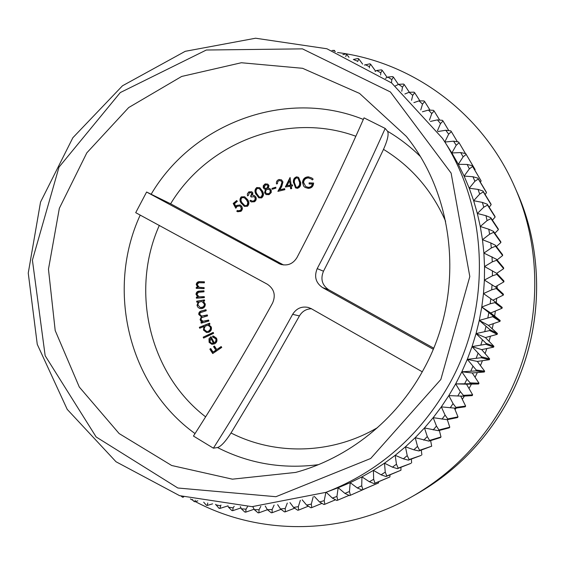 <?xml version="1.0" encoding="UTF-8"?>
<svg xmlns="http://www.w3.org/2000/svg" width="565" height="565" viewBox="0 0 565 565"><rect width="100%" height="100%" fill="white"/><g stroke="black" fill="none" stroke-linecap="round" stroke-linejoin="round"><path stroke-width="0.85" d="M332.036 50.504L334.24 50.342L333.971 51.196M335.32 51.698L334.24 50.342M342.849 54.664L345.766 53.936L346.585 54.219L345.716 56.571M348.986 57.326L346.585 54.219M353.499 59.438L357.92 58.506L358.726 58.838L357.694 61.514M357.68 61.26L353.358 59.466M362.645 64.113L358.726 58.838M364.467 65.109L369.814 63.817L370.598 64.198L369.383 66.67L369.369 67.913M369.383 66.67L365.159 64.622M375.612 71.155L370.598 64.198M375.153 71.444L376.678 70.491L381.41 69.855L382.173 70.286L380.782 72.8L380.633 75.025M380.782 72.8L376.678 70.491M387.173 77.447L382.173 70.286M385.471 78.38L387.858 77.066L392.668 76.6L393.409 77.08L391.835 79.63L391.446 82.815M391.835 79.63L387.858 77.066M398.403 84.46L393.409 77.08M395.38 85.908L398.671 84.333L403.544 84.044L404.257 84.566L402.499 87.144L401.764 91.255M402.499 87.144L398.671 84.333M409.321 92.264L404.257 84.566M404.858 94.002L409.067 92.272L414.004 92.159L414.689 92.731L412.74 95.323L411.553 100.309M412.74 95.323L409.067 92.272M419.901 100.874L414.689 92.731M413.884 102.639L419.018 100.86L423.997 100.93L424.647 101.538L422.514 104.137L420.777 109.949M422.514 104.137L419.018 100.86M430.029 110.154L424.647 101.538M422.415 111.785L428.475 110.069L433.489 110.33L434.104 110.98L431.787 113.565L429.414 120.133M431.787 113.565L428.475 110.069M439.676 120.084L434.104 110.98M430.438 121.426L437.409 119.879L442.444 120.331L443.024 121.016L440.516 123.587L437.437 130.826M440.516 123.587L437.409 119.879M448.815 130.642L443.024 121.016M437.924 131.525L445.771 130.254L450.828 130.896L451.364 131.624L448.666 134.159L444.832 141.942M448.666 134.159L445.771 130.254M457.41 141.801L451.364 131.624M444.902 142.055L453.547 141.165L458.596 141.999L459.091 142.761L456.216 145.254L451.859 152.96L442.536 138.39C488.499 207.984 492.186 307.289 449.556 383.748C420.212 435.502 378.988 471.704 325.871 492.362L324.218 500.654L324.819 504.27L323.95 504.517L319.55 501.981L314.274 496.381M456.216 145.254L453.547 141.165M465.454 153.546L459.091 142.761M451.859 152.96L460.687 152.571L465.73 153.602L466.182 154.393L463.116 156.837L458.314 164.316L451.859 152.96M463.116 156.837L460.687 152.571M474.819 170.121L475.116 169.571L465.73 153.602M475.116 169.571L466.182 154.393M458.314 164.316L467.163 164.443L472.185 165.665L472.594 166.484L469.353 168.864L464.119 176.082L458.314 164.316M469.353 168.864L467.163 164.443M480.356 182.177L481.126 180.906L472.185 165.665M481.126 180.906L472.594 166.484M464.119 176.082L472.954 176.732L477.948 178.152L478.301 178.999L474.882 181.294L469.24 188.23L464.119 176.082M474.882 181.294L472.954 176.732M485.151 194.558L486.479 192.623L486.147 191.832L477.948 178.152M486.479 192.623L478.301 178.999M469.24 188.23L478.032 189.402L482.976 191.012L483.287 191.881L479.699 194.092L473.654 200.709L469.24 188.23M479.699 194.092L478.032 189.402M489.177 207.228L491.155 204.692L490.865 203.873L482.976 191.012M491.155 204.692L483.287 191.881M473.654 200.709L482.376 202.404L487.263 204.205L487.524 205.095L483.767 207.207L477.34 213.485L473.654 200.709M483.767 207.207L482.376 202.404M492.412 220.145L495.124 217.059L494.884 216.226L487.263 204.205M495.124 217.059L487.524 205.095M477.34 213.485L485.964 215.696L490.78 217.68L490.985 218.591L487.072 220.59L480.285 226.501L477.34 213.485M487.072 220.59L485.964 215.696M494.827 233.26L498.372 229.687L498.182 228.839L490.78 217.68M498.372 229.687L490.985 218.591M480.285 226.501L488.774 229.228L493.513 231.396L493.662 232.314L489.601 234.2L482.475 239.715L480.285 226.501M489.601 234.2L488.774 229.228M496.388 246.538L500.887 242.526L500.738 241.665L493.513 231.396M500.887 242.526L493.662 232.314M482.475 239.715L490.794 242.95L495.441 245.288L495.54 246.227L491.331 247.979L483.894 253.085L482.475 239.715M491.331 247.979L490.794 242.95M497.066 259.921L502.645 255.535L502.553 254.66L495.441 245.288M502.645 255.535L495.54 246.227M483.894 253.085L496.564 259.321L496.607 260.267L492.263 261.877L484.537 266.546L483.894 253.085M492.263 261.877L492.016 256.814M496.713 273.347L503.655 268.658L503.613 267.782L496.564 259.321M503.655 268.658L496.607 260.267M484.537 266.546L496.868 273.439L496.861 274.378L492.383 275.847L484.396 280.063L484.537 266.546M492.383 275.847L492.433 270.762M495.244 286.851L503.895 281.85L503.902 280.967L496.868 273.439M503.895 281.85L496.861 274.378M484.396 280.063L496.353 287.578L496.289 288.524L491.698 289.831L483.478 293.574L484.396 280.063M491.698 289.831L492.037 284.753M492.913 300.199L503.366 295.071L503.422 294.188L496.353 287.578M503.366 295.071L496.289 288.524M483.478 293.574L495.018 301.696L494.898 302.635L490.194 303.779L481.776 307.035L483.478 293.574M490.194 303.779L490.837 298.723M472.644 394.843L463.392 395.359L462.912 396.171L472.199 395.613L472.644 394.843L466.513 384.179L478.59 383.995L478.993 383.204L472.234 372.964L484.311 372.01L484.664 371.198L477.305 361.43L489.325 359.714L489.636 358.881L481.705 349.622L493.626 347.136L493.888 346.288L485.413 337.573L497.193 334.339L497.405 333.477L488.421 325.341L500.011 321.358L500.173 320.489L490.717 312.961L502.073 308.25L502.179 307.374L495.018 301.696M502.073 308.25L494.898 302.635M481.776 307.035L492.857 315.736L492.687 316.668L479.297 320.397L481.776 307.035L490.717 312.961M487.892 317.643L488.817 312.615M500.173 320.489L492.857 315.736M500.011 321.358L492.687 316.668M479.297 320.397L489.89 329.642L489.664 330.56L476.048 333.604L479.297 320.397L488.421 325.341M484.784 331.358L486.006 326.393M497.405 333.477L489.89 329.642M497.193 334.339L489.664 330.56M476.048 333.604L486.126 343.358L485.851 344.269L472.043 346.606L476.048 333.604L485.413 337.573M480.886 344.883L482.397 339.996M493.888 346.288L486.126 343.358M493.626 347.136L485.851 344.269M472.043 346.606L481.578 356.84L481.246 357.73L467.297 359.354L472.043 346.606L481.705 349.622M476.224 358.161L478.004 353.365M489.636 358.881L481.578 356.84M489.325 359.714L481.246 357.73M467.297 359.354L476.253 370.033L475.871 370.908L461.831 371.798L467.297 359.354L477.305 361.43M470.8 371.141L472.856 366.459M484.664 371.198L476.253 370.033M484.311 372.01L475.871 370.908M461.831 371.798L466.965 379.228L470.186 382.886L469.755 383.734L455.658 383.903L461.831 371.798L472.234 372.964M464.642 383.776L466.965 379.228M478.993 383.204L470.186 382.886M478.59 383.995L469.755 383.734M462.912 396.171L448.808 395.606L455.658 383.903L460.348 391.616L463.392 395.359M457.77 396.016L460.348 391.616M448.808 395.606L453.045 403.587L455.899 407.386L455.376 408.177L441.314 406.878L448.808 395.606M450.22 407.824L453.045 403.587M455.376 408.177L465.15 406.821L465.638 406.087L455.899 407.386M465.638 406.087L460.743 396.107M441.314 406.878L445.072 415.084L447.741 418.94L447.169 419.696L433.193 417.669L441.314 406.878M442.021 419.145L445.072 415.084M447.169 419.696L457.481 417.577L458.01 416.878L447.741 418.94M458.01 416.878L454.422 408.107M433.193 417.669L436.47 426.081L438.949 429.972L438.341 430.692L424.485 427.945L433.193 417.669M433.193 429.937L436.47 426.081M438.341 430.692L449.217 427.853L449.789 427.182L438.949 429.972M449.789 427.182L447.318 419.661M424.485 427.945L427.274 436.519L429.555 440.446L428.906 441.124L415.226 437.67L424.485 427.945M423.785 440.177L427.274 436.519M428.906 441.124L440.396 437.6L441.004 436.971L429.555 440.446M441.004 436.971L439.344 430.431M415.226 437.67L417.514 446.378L419.597 450.312L418.919 450.955L413.834 449.811L405.444 446.802L415.226 437.67M413.834 449.811L417.514 446.378M418.919 450.955L431.688 446.195L419.597 450.312M431.688 446.195L430.629 440.594M405.444 446.802L407.231 455.616L409.124 459.557L408.403 460.15L403.368 458.815L395.189 455.319L405.444 446.802M403.368 458.815L407.231 455.616M408.403 460.15L421.208 455.39L409.124 459.557M421.878 454.832L421.285 450.143M395.189 455.319L396.461 464.204L398.163 468.131L397.414 468.675L392.442 467.156L384.497 463.187L395.189 455.319M392.442 467.156L396.461 464.204M397.414 468.675L410.917 463.371L398.163 468.131M411.617 462.855L411.369 459.048M384.497 463.187L385.259 472.107L386.771 476.013L385.994 476.514L381.085 474.805L373.401 470.377L384.497 463.187M381.085 474.805L385.259 472.107M385.994 476.514L400.945 470.235L386.771 476.013M400.945 470.235L400.924 467.297M373.401 470.377L373.663 479.311L374.983 483.174L374.178 483.633L369.355 481.747L361.953 476.874L373.401 470.377M369.355 481.747L373.663 479.311M374.178 483.633L389.899 476.945L374.983 483.174M389.899 476.945L390.005 474.875M361.953 476.874L361.713 485.78L362.843 489.601L362.024 490.003L357.292 487.948L350.201 482.658L361.953 476.874M357.292 487.948L361.713 485.78M362.024 490.003L378.522 482.962L362.843 489.601M378.522 482.962L378.656 481.754M350.201 482.658L349.453 491.508L350.406 495.272L349.565 495.618L344.933 493.4L338.174 487.715L350.201 482.658M344.933 493.4L349.453 491.508M366.918 487.927L350.406 495.272M442.536 138.39L391.7 83.013L326.902 48.76L255.599 38.222L185.235 51.316L122.478 85.788L72.857 137.733L40.532 202.101L28.25 273.079L37.262 344.346L67.221 409.378L116.009 461.746L179.599 495.667L252.068 506.657L325.871 492.362L338.174 487.715L336.938 496.466L337.715 500.166L336.86 500.463L332.34 498.076L326.175 492.249M332.34 498.076L336.938 496.466M349.043 495.371L337.715 500.166M319.55 501.981L324.218 500.654M335.561 499.778L324.819 504.27M313.222 496.706L311.322 504.058L311.76 507.582L310.884 507.78L306.611 505.096L302.197 499.827M306.611 505.096L311.322 504.058M321.979 503.38L311.76 507.582M300.347 500.293L298.32 506.671L298.595 510.096L297.713 510.237L293.567 507.419L289.972 502.589M293.567 507.419L298.32 506.671M308.342 506.184L298.595 510.096M287.295 503.09L285.24 508.486L285.36 511.805L284.478 511.89L280.473 508.952L277.634 504.644M280.473 508.952L285.24 508.486M294.676 508.175L285.36 511.805M274.103 505.103L272.132 509.51L272.111 512.716L271.228 512.745L267.372 509.687L265.232 506M267.372 509.687L272.132 509.51M281.024 509.355L272.111 512.716M260.825 506.311L259.053 509.743L258.89 512.822L258.007 512.801L254.306 509.637L252.788 506.643M254.306 509.637L259.053 509.743M267.422 509.722L258.89 512.822M247.505 506.699L246.036 509.192L245.74 512.144L244.864 512.067L241.326 508.804L240.351 506.579M241.326 508.804L246.036 509.192M254.102 509.235L245.74 512.144M234.185 506.275L233.126 507.864L232.709 510.675L231.848 510.548L228.472 507.193L227.942 505.795M228.472 507.193L233.126 507.864M240.951 507.942L232.709 510.675M220.929 505.039L219.841 508.444L218.987 508.267L215.618 504.305M215.781 504.827L220.371 505.774M227.978 505.88L219.841 508.444M212.617 503.832L207.178 505.449L206.338 505.223L203.683 502.165M207.793 502.984L207.178 505.449M197.821 500.858L194.748 501.72L193.929 501.445L192.354 499.481M195.215 500.223L194.748 501.72M183.689 496.988L182.608 497.264L181.266 496.218M291.681 188.604L290.643 188.766L290.283 186.245L285.332 187.001L290.078 177.495L291.173 185.052L292.423 184.861L292.571 185.899L291.321 186.09L291.681 188.604M256.002 194.282C254.427 191.662 254.688 189.416 256.771 187.545L259.759 187.686L262.478 191.125C264.017 193.788 263.721 196.048 261.588 197.905L258.763 197.814L256.383 194.494C254.815 191.86 255.069 189.614 257.153 187.764L256.771 187.545M240.598 206.677L239.751 205.957L237.166 206.359L235.803 208.252L233.204 203.478L236.7 200.547L237.342 201.345L234.468 203.753L235.902 206.373L236.728 205.413L240.189 204.961L241.453 206.013C242.781 207.92 242.625 209.679 240.987 211.303L237.632 211.755L236.728 211.133L237.554 210.441L238.148 210.816L240.626 210.272L241.283 208.626L240.598 206.677L241.679 208.817L241.213 210.237L240.415 210.484M355.851 136.257C287.663 111.234 207.659 142.253 170.623 203.796L283.51 264.957M241.53 203.584C239.581 201.267 239.482 199.028 241.241 196.874L244.687 196.754L247.392 199.445C249.306 201.79 249.37 204.05 247.569 206.211L244.334 206.395L241.926 203.788C239.977 201.465 239.878 199.233 241.636 197.086L241.241 196.874M251.121 197.008L250.634 196.14L251.856 193.315L251.248 192.707L249.327 192.785L248.445 195.321L247.519 195.864L247.357 193.929L248.812 191.867L251.785 191.761L252.802 192.757L252.725 195.384L254.653 195.744L255.804 196.881C256.672 198.894 256.213 200.526 254.427 201.762L251.248 201.917L249.885 200.766L250.768 200.243L252.195 201.168L253.918 200.843L255.133 199.396L255.069 197.75L254.102 196.655L251.121 197.008M265.479 189.346L264.293 188.964L263.234 187.707L263.283 185.723L265.147 183.907L267.768 184.098L268.954 185.511L268.361 188.23L270.014 188.717L271.2 190.179L271.228 192.552L269.039 194.657L266.108 194.586L264.589 192.842L265.479 189.346L265.854 189.565L264.964 193.053L264.589 192.842M271.956 188.399L275.72 187.227L275.974 188.096L272.217 189.268L271.956 188.399L272.485 189.183M277.895 191.351L280.812 185.998L281.963 182.198L280.996 180.821L278.962 180.616L277.697 181.711L277.45 183.71L276.469 183.95C276.137 181.711 276.998 180.228 279.054 179.493L281.518 179.868L282.952 181.937L281.794 186.302L279.894 189.791L284.626 188.646L284.859 189.685L277.895 191.351M293.489 182.848C292.974 179.79 294.019 177.791 296.632 176.845L298.603 177.396L300.629 182.361C301.089 185.433 300.001 187.432 297.36 188.357L295.523 187.877L293.828 183.074C293.327 180.002 294.372 178.003 296.971 177.078L296.632 176.845M308.151 188.364L305.001 187.396L303.645 186.104L302.494 182.361C302.967 178.808 304.952 176.965 308.448 176.838L311.88 178.01L313.158 179.147L312.318 179.924L311.223 178.95L308.441 177.933C305.644 178.067 304.027 179.55 303.589 182.389L305.686 186.506L308.222 187.326C310.425 187.34 311.824 186.252 312.41 184.07L309.076 183.929L309.119 182.869L313.624 183.053C313.321 186.499 311.492 188.272 308.151 188.364M201.098 319.571L203.019 321.266L208.619 320.08L208.866 321.047L201.189 323.166L200.949 322.191L202.27 321.831L200.935 321.082L200.095 319.649L201.324 316.746L198.774 314.465C198.654 312.445 199.664 311.244 201.79 310.877L205.971 309.719L206.225 310.715L200.081 312.812L199.784 314.394L201.684 316.103L207.306 314.924L207.553 315.892L201.973 317.551L201.175 318.406L201.098 319.571M208.768 332.284L206.67 332.573L203.464 330.073L203.923 326.542L199.692 328.23L199.339 327.312L209.615 323.194L209.968 324.119L208.697 324.628L211.268 326.973C211.882 329.388 211.049 331.161 208.768 332.284M214.432 346.027L216.755 349.551L221.169 346.55L221.741 347.419L212.73 353.549L209.841 349.149L210.731 348.541L213.047 352.073L215.872 350.159L213.549 346.628L214.432 346.027M159.344 225.336C130.134 290.523 148.998 373.38 205.625 416.85M209.001 338.739L211.02 336.655L214.269 342.884L215.724 341.415L215.964 339.381L215.717 338.739L212.652 337.03L212.659 336.055L213.591 336.097L216.508 338.209C217.483 340.533 216.875 342.404 214.693 343.831L211.875 344.332L209.107 342.312L209.001 338.739L209.431 338.788L209.537 342.362L209.107 342.312M203.598 338.075L203.188 337.164L213.21 332.418L213.619 333.329L203.598 338.075M201.684 308.645L199.551 308.434L197.644 306.929L197.03 305.291L198.237 301.95L196.797 302.176L196.655 301.194L204.474 299.944L204.615 300.933L203.273 301.145L205.257 304.012C205.328 306.513 204.135 308.059 201.684 308.645M199.212 296.844L204.276 296.639L204.332 297.649L196.415 298.193L196.359 297.183L197.785 297.084L195.999 294.252C196.281 292.084 197.573 291.024 199.883 291.081L203.958 290.798L204.007 291.801L198.421 292.303L196.952 294.393L199.078 296.809L201.373 296.837M199.134 287.303L204.142 287.627L204.092 288.637L196.239 288.348L196.288 287.345L197.701 287.394L196.232 284.407C196.719 282.288 198.103 281.384 200.377 281.681L204.417 281.822L204.368 282.825L198.809 282.733L197.15 284.647L199.184 287.317M445.601 221.254C432.006 190.384 411.313 166.428 383.508 149.372L354.149 210.985L323.491 271.221C320.313 278.955 322.05 285.134 328.71 289.767L433.68 348.146M311.605 308.744C306.322 308.85 302.268 311.251 299.436 315.934L266.115 374.652L231.014 432.974C225.499 441.597 221 446.456 217.511 447.544L213.393 448.179L193.456 436.053C221.565 392.131 247.936 347.8 272.563 303.08C275.918 295.248 274.202 288.976 267.415 284.273L135.713 212.666L146.61 192.022L170.623 203.796M146.61 192.022L280.212 264.173C287.331 266.242 292.917 264.046 296.971 257.576C320.623 212.306 342.976 165.736 364.022 117.859L385.182 128.439L387.526 131.214C388.988 133.976 387.647 140.028 383.508 149.372M231.014 432.974C275.529 455.715 332.262 454.408 377.604 427.557M423.39 369.757C464.621 295.947 456.577 198.732 406.369 136.426L359.538 93.416L302.579 68.301L241.361 62.743L181.655 76.459L128.7 107.548L86.819 152.847L59.346 208.301L48.463 269.223L55.2 330.546L79.298 387.032L119.137 433.56L171.668 465.496L232.399 479.169L295.622 472.432C348.252 458.137 395.994 420.353 423.39 369.757M440.848 379.468L469.812 276.546L451.124 173.116L390.38 91.947L302.452 48.865L206.324 50.024L120.281 92.575L59.007 167.134L32.41 260.14L45.158 355.703L96.149 436.964L177.841 488.005L275.939 496.706L370.689 458.49L440.848 379.468M469.077 388.374L471.471 384.108M475.123 377.123L477.312 372.596M480.483 365.484L482.425 360.753M485.144 353.506L486.797 348.633M489.064 341.246L490.42 336.295M492.235 328.745L493.273 323.794M494.636 316.068L495.35 311.174M496.31 302.72L496.656 298.504M497.136 288.312L497.179 285.826M455.086 409.547L456.195 408.064M462.389 399.194L464.409 396.079M195.264 501.572C260.133 535.888 344.198 535.641 412.372 496.444C451.251 474.056 481.945 442.769 504.453 402.598C541.143 336.648 544.589 253.424 514.517 186.535C482.213 112.612 412.104 61.882 337.503 52.524M190.37 498.944L193.131 500.449M385.182 128.439C363.719 176.421 341.062 223.147 317.212 268.615L323.491 271.221M328.71 289.767L322.537 287.564L433.221 349.241M422.267 371.798L311.195 308.631L308.25 307.438C301.604 306.103 296.399 308.398 292.635 314.331C267.866 359.284 241.453 403.897 213.393 448.179M322.537 287.564C315.75 282.86 313.971 276.546 317.212 268.615M221.318 346.776L216.755 349.551M214.587 346.253L213.549 346.628M213.98 346.67L215.872 350.159M216.296 350.201L213.047 352.073M210.879 348.774L209.841 349.149M210.272 349.191L213.012 353.365M213.365 337.079L216.141 338.788L216.459 339.77L215.978 341.754L214.269 342.884M216.141 338.788L215.717 338.739M213.076 337.051L213.083 336.111L212.659 336.055M212.08 343.336L213.867 343.273L211.176 338.117L210.752 338.068L209.968 341.825L211.557 343.216L213.436 343.223L210.752 338.068M213.867 343.273L213.436 343.223M213.302 332.637L203.188 337.164M203.626 337.22L203.937 337.912M203.464 330.073L203.901 330.13L204.361 326.612L203.923 326.542M209.7 323.406L199.339 327.312M199.784 327.375L200.052 328.088M210.794 327.29L208.04 325.306L210.794 327.29L210.907 329.035L209.198 331.231L206.854 331.542M208.873 331.387L208.443 331.33L210.371 329.324L210.364 327.227M208.04 325.306L205.356 326.062L204.149 328.576L204.361 329.628L206.769 331.535L208.443 331.33M208.662 320.263L203.019 321.266M207.355 315.108L201.684 316.103M206.02 309.917L201.79 310.877M202.228 310.962C200.095 311.329 199.092 312.523 199.212 314.543L198.774 314.465M199.212 314.543L201.324 316.746M201.769 316.824L200.533 319.726L200.095 319.649M200.533 319.726L201.38 321.153L200.935 321.082M201.38 321.153L202.27 321.831M202.708 321.902L200.949 322.191M201.387 322.269L201.585 323.053M197.03 305.291L197.475 305.382L198.675 302.042L198.237 301.95M204.495 300.107L196.655 301.194M197.1 301.286L197.22 302.113M201.995 301.505L204.763 304.147L204.721 305.206L203.026 307.381L200.448 307.614L203.181 306.908L204.191 305.467L204.325 304.055L201.995 301.505L199.41 301.978L198.237 303.313L197.99 305.058L200.448 307.614M202.016 307.72L201.578 307.635M204.763 304.147L204.325 304.055M204.283 296.766L201.811 296.936M203.965 290.933L200.328 291.187C198.018 291.13 196.726 292.183 196.443 294.351L195.999 294.252M196.443 294.351L197.785 297.084M198.223 297.183L196.359 297.183M196.804 297.282L196.853 298.165M204.135 287.726L199.622 287.423M204.41 281.921L200.815 281.794C198.548 281.497 197.164 282.401 196.669 284.52L196.232 284.407M196.669 284.52L198.138 287.507L197.701 287.394M198.138 287.507L196.288 287.345M196.733 287.451L196.684 288.362M236.961 200.872L233.613 203.683L235.944 207.977M233.613 203.683L233.204 203.478M239.751 205.957L240.994 206.875M240.81 210.674L238.543 211.006M237.9 210.681L236.728 211.133M235.902 206.373L236.304 206.571L237.123 205.618L236.728 205.413M244.235 197.665L246.983 200.236L248.212 202.743L247.442 205.589L245.097 205.667L247.053 205.392L247.823 202.545L246.594 200.031L244.235 197.665L241.841 197.701C240.598 199.466 240.768 201.246 242.357 203.033L244.709 205.469M247.442 205.589L247.053 205.392M248.212 202.743L247.823 202.545M246.983 200.236L246.594 200.031M251.248 192.7L251.856 193.315M252.237 193.527L251.022 196.352L250.634 196.14M251.022 196.352L251.333 196.903M254.102 196.655L254.949 197.489M255.331 197.701L255.422 199.848L254.306 201.048L253.918 200.843M254.306 201.048L252.195 201.168M252.576 201.373L252.11 201.189M251.051 200.511L249.885 200.766M252.725 195.384L254.257 195.554M249.2 192.079L248.812 191.867M259.307 188.611L261.969 191.796L262.796 194.501L261.581 197.206L259.554 197.1L261.207 197.001L262.421 194.289L261.595 191.584L259.307 188.611L257.245 188.463C255.719 190.01 255.606 191.81 256.906 193.866L259.18 196.895M261.581 197.206L261.207 197.001M262.796 194.501L262.421 194.289M261.969 191.796L261.595 191.584M263.234 187.707L263.601 187.926L263.975 185.348L265.515 184.134L265.147 183.907M268.728 188.449L268.361 188.23M265.465 184.924L264.222 187.326L264.964 188.187L266.786 188.378L267.958 185.857L267.217 184.988L265.465 184.924M267.217 184.988L268.326 186.076L267.153 188.597L265.331 188.406M267.153 188.597L266.786 188.378M268.326 186.076L267.958 185.857M267.139 189.289L265.72 190.567L265.592 192.496L266.546 193.626L268.7 193.689L270.112 192.474L270.225 190.582L269.3 189.48L267.139 189.289M269.3 189.48L270.593 190.801L270.345 192.919L269.067 193.901L266.546 193.626M269.067 193.901L268.7 193.689M270.593 190.801L270.225 190.582M275.805 187.531L272.323 188.618M280.996 180.821L281.963 182.198M282.316 182.424L281.165 186.224L278.439 191.224M284.696 188.936L279.894 189.791M279.407 179.727L279.054 179.493M290.947 188.717L290.283 186.245M292.465 185.129L291.173 185.052M290.142 177.911L285.826 186.923M289.485 180.694L290.481 185.433L289.485 180.694L287.091 185.673L290.135 185.214M290.481 185.433L287.091 185.673M298.038 178.265L299.987 182.679L299.775 185.518L297.67 187.587L296.399 187.227L297.338 187.361L299.436 185.292L299.648 182.453L298.038 178.272L296.731 177.883C294.768 178.752 294.019 180.39 294.478 182.799L296.06 187.001M308.448 176.838L308.773 177.071C305.298 177.191 303.313 179.027 302.826 182.587L302.494 182.361M302.826 182.587L303.645 186.104M313.61 183.265L309.119 182.869M309.443 183.095L309.415 183.943M308.222 187.326L308.547 187.545C310.757 187.559 312.155 186.471 312.728 184.296L312.41 184.07M308.547 187.545L305.686 186.506M466.513 384.179L455.658 383.903M195.038 433.581C128.241 385.514 105.768 289.555 140.212 215.074M151.279 194.021C193.061 123.227 285.805 88.105 363.337 119.427M387.526 131.214C399.293 138.178 410.134 146.505 420.042 156.194M318.37 464.67C282.486 469.275 248.868 463.561 217.511 447.544M516.855 191.825C546.193 257.117 542.817 338.032 507.13 402.181C485.236 441.265 455.326 471.733 417.401 493.584C455.277 471.768 485.18 441.307 507.088 402.195C542.81 338.011 546.157 257.011 516.855 191.825L514.517 186.535M278.587 263.424L281.843 264.674M299.436 315.934L292.635 314.331M205.808 321.054L205.37 320.977M204.742 315.828L204.311 315.75M200.328 291.187L199.883 291.081M201.698 287.634L201.26 287.529M200.815 281.794L200.377 281.681M281.165 186.224L280.812 185.998M417.401 493.584L412.372 496.444M199.523 296.915L199.078 296.816M238.536 211.02L238.14 210.823M252.11 201.197L251.729 200.992M265.331 188.413L264.957 188.194"/></g></svg>
